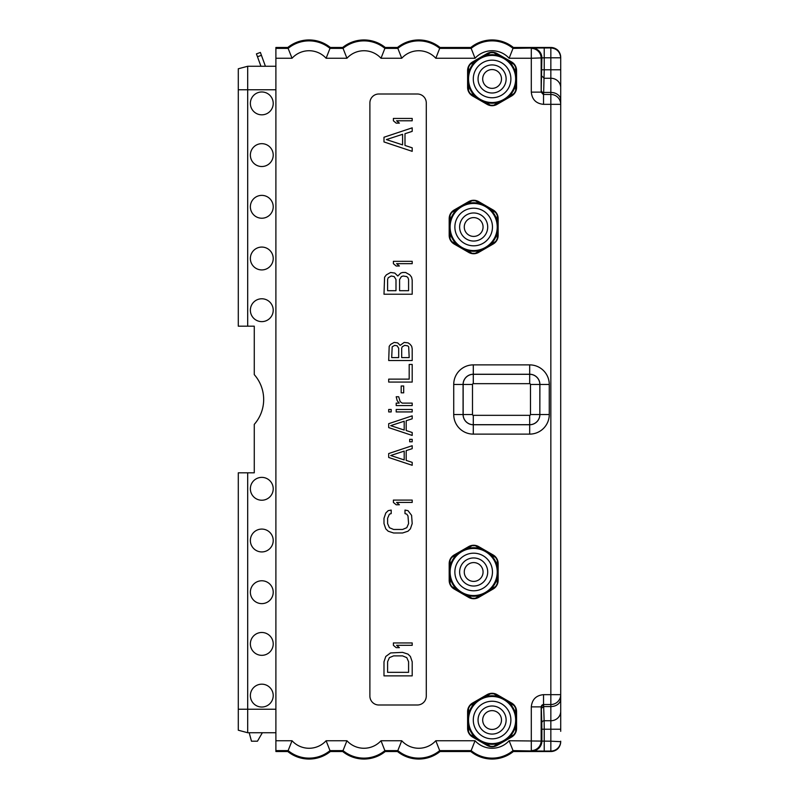 <?xml version="1.0" encoding="UTF-8"?>
<svg xmlns="http://www.w3.org/2000/svg" width="799" height="799" viewBox="0 0 799 799"><rect width="100%" height="100%" fill="white"/><g stroke="black" fill="none" stroke-linecap="round" stroke-linejoin="round"><path stroke-width="1.2" d="M275.895 732.733L247.69 732.733L238.292 730.216L238.292 472.818L254.272 472.818L254.272 450.256M275.895 89.768L247.69 89.768L247.69 326.182L254.272 326.182L254.272 374.631A37.603 37.603 0 0 1 254.272 424.369L254.272 472.818M560.708 702.181L560.708 731.325M560.708 90.706L560.708 104.339A9.868 9.868 0 0 0 550.841 94.472L543.26 94.452L541.173 92.125L541.872 57.908A9.868 9.868 -116.6 0 0 532.004 48.04L513.038 48.389A32.929 32.929 0 0 0 471.15 48.389L439.71 48.389A32.929 32.929 0 0 0 397.822 48.389L384.908 48.389A32.929 32.929 0 0 0 343.021 48.389L330.017 48.389A32.929 32.929 0 0 0 288.129 48.389L292.034 58.257L275.895 58.257L275.895 47.471L287.8 47.471A33.838 33.838 0 0 1 330.347 47.471L342.701 47.471A33.838 33.838 0 0 1 385.238 47.471L397.502 47.471A33.838 33.838 0 0 1 440.039 47.471L470.821 47.471A33.838 33.838 0 0 1 513.357 47.471L550.841 47.471C556.923 47.97 560.209 51.266 560.708 57.338L560.708 694.661A9.868 9.868 0 0 1 550.841 704.528L550.841 706.566L543.68 706.566L543.6 704.528A2.347 2.347 -90 0 0 541.253 706.875L543.53 704.528L543.53 694.661L550.841 694.661L550.841 704.528L543.53 704.528M560.708 57.808L560.708 57.338A9.868 9.868 0 0 0 550.841 47.471L550.841 47.93C556.833 48.519 560.129 51.805 560.708 57.808L550.841 57.808L550.841 94.472A9.868 9.868 0 0 1 560.708 104.339L560.708 96.819M550.841 704.528A9.868 9.868 0 0 0 560.708 694.661L560.708 729.227L544.219 729.227L544.219 751.07L550.841 751.07A9.868 9.868 180 0 0 560.708 741.192L560.708 741.662C560.209 747.734 556.923 751.03 550.841 751.529A9.868 9.868 0 0 0 560.708 741.662L550.841 741.192L550.841 751.529L513.357 751.529A33.838 33.838 0 0 1 470.821 751.529L440.039 751.529A33.838 33.838 0 0 1 397.502 751.529L385.238 751.529A33.838 33.838 0 0 1 342.701 751.529L330.347 751.529A33.838 33.838 0 0 1 287.8 751.529L275.895 751.529L275.895 58.257M247.69 732.733L247.69 472.818M273.218 103.401A11.426 11.426 0 0 0 261.792 91.975A11.426 11.426 0 0 0 250.367 103.401A11.426 11.426 0 0 0 261.792 114.826A11.426 11.426 0 0 0 273.218 103.401M273.218 155.096A11.426 11.426 0 0 0 261.792 143.67A11.426 11.426 0 0 0 250.367 155.096A11.426 11.426 0 0 0 261.792 166.522A11.426 11.426 0 0 0 273.218 155.096M273.218 206.801A11.426 11.426 0 0 0 261.792 195.375A11.426 11.426 0 0 0 250.367 206.801A11.426 11.426 0 0 0 261.792 218.227A11.426 11.426 0 0 0 273.218 206.801M273.218 258.496A11.426 11.426 0 0 0 261.792 247.071A11.426 11.426 0 0 0 250.367 258.496A11.426 11.426 0 0 0 261.792 269.922A11.426 11.426 0 0 0 273.218 258.496M273.218 310.202A11.426 11.426 0 0 0 261.792 298.776A11.426 11.426 0 0 0 250.367 310.202A11.426 11.426 0 0 0 261.792 321.627A11.426 11.426 0 0 0 273.218 310.202M273.218 488.798A11.426 11.426 0 0 0 261.792 477.373A11.426 11.426 0 0 0 250.367 488.798A11.426 11.426 0 0 0 261.792 500.224A11.426 11.426 0 0 0 273.218 488.798M273.218 540.504A11.426 11.426 0 0 0 261.792 529.078A11.426 11.426 0 0 0 250.367 540.504A11.426 11.426 0 0 0 261.792 551.929A11.426 11.426 0 0 0 273.218 540.504M273.218 592.199A11.426 11.426 0 0 0 261.792 580.773A11.426 11.426 0 0 0 250.367 592.199A11.426 11.426 0 0 0 261.792 603.625A11.426 11.426 0 0 0 273.218 592.199M273.218 643.904A11.426 11.426 0 0 0 261.792 632.478A11.426 11.426 0 0 0 250.367 643.904A11.426 11.426 0 0 0 261.792 655.33A11.426 11.426 0 0 0 273.218 643.904M273.218 695.599A11.426 11.426 0 0 0 261.792 684.174A11.426 11.426 0 0 0 250.367 695.599A11.426 11.426 0 0 0 261.792 707.025A11.426 11.426 0 0 0 273.218 695.599M247.69 326.182L238.292 326.182L238.292 68.784L247.69 66.267L275.895 66.267M532.004 48.04L550.841 47.93L550.841 57.808L544.219 57.808L544.219 47.93M560.708 100.065A9.868 7.62 180 0 0 550.841 92.434L543.68 92.434L544.219 69.773L541.872 69.773M560.708 104.339L543.53 104.339C536.119 103.61 532.044 99.535 531.305 92.125L541.173 92.125L541.173 58.257A9.868 9.868 -116.6 0 0 531.305 48.389L531.305 58.257L544.219 57.808L544.219 69.773L560.708 69.773M543.53 94.472L543.53 104.339M531.305 706.875L531.305 750.611A9.868 9.868 -63.4 0 0 541.173 740.743L541.173 706.875L531.305 706.875C532.044 699.465 536.119 695.39 543.53 694.661M426.286 102.931A8.929 8.929 0 0 0 417.358 94.002L378.816 94.002A8.929 8.929 0 0 0 369.887 102.931L369.887 696.069A8.929 8.929 0 0 0 378.816 704.998L417.358 704.998A8.929 8.929 0 0 0 426.286 696.069L426.286 102.931M454.142 554.995A9.918 9.918 0 0 0 449.188 563.575L449.188 580.404A9.918 9.918 0 0 0 454.142 588.983L468.713 597.402A9.918 9.918 0 0 0 478.621 597.402L493.193 588.983A9.918 9.918 0 0 0 498.147 580.404L498.147 563.575A9.918 9.918 0 0 0 493.193 554.995L478.621 546.586A9.918 9.918 0 0 0 468.713 546.586L454.142 554.995L454.391 555.435A9.398 9.398 0 0 0 452.224 557.163M449.188 235.425L449.188 218.596A9.918 9.918 0 0 1 454.142 210.017L468.713 201.598A9.918 9.918 0 0 1 478.621 201.598L493.193 210.017A9.918 9.918 0 0 1 498.147 218.596L498.147 235.425A9.918 9.918 0 0 1 493.193 244.005L478.621 252.414A9.918 9.918 0 0 1 468.713 252.414L454.142 244.005A9.918 9.918 0 0 1 449.188 235.425L449.697 235.425L449.697 218.596L449.188 218.596M472.569 703.04A9.918 9.918 0 0 0 467.605 711.629L467.605 728.448A9.918 9.918 0 0 0 472.569 737.038L487.13 745.447A9.918 9.918 0 0 0 497.048 745.447L511.62 737.038A9.918 9.918 0 0 0 516.573 728.448L516.573 711.629A9.918 9.918 0 0 0 511.62 703.04L497.048 694.631A9.918 9.918 0 0 0 487.13 694.631L472.569 703.04L472.818 703.49A9.398 9.398 0 0 0 470.651 705.217M467.605 87.371L467.605 70.552A9.918 9.918 0 0 1 472.569 61.962L487.13 53.553A9.918 9.918 0 0 1 497.048 53.553L511.62 61.962A9.918 9.918 0 0 1 516.573 70.552L516.573 87.371A9.918 9.918 0 0 1 511.62 95.96L497.048 104.369A9.918 9.918 0 0 1 487.13 104.369L472.569 95.96A9.918 9.918 0 0 1 467.605 87.371L468.124 87.371L468.124 70.552L467.605 70.552M560.708 698.935A9.868 7.62 180 0 1 550.841 706.566L550.841 741.192L541.872 741.092L541.872 729.227L544.219 729.227L544.139 720.748L543.68 706.566L541.322 708.373L541.253 706.875M560.708 711.37A9.868 9.378 180 0 1 550.841 720.748L544.139 720.748A2.347 2.237 -3 0 0 541.792 722.975L541.322 708.373M532.004 750.96L513.038 750.611L509.123 740.743L541.872 741.092A9.868 9.868 116.6 0 1 532.004 750.96L544.219 751.07M509.123 740.743A23.051 23.051 0 0 1 475.055 740.743L471.15 750.611A32.929 32.929 0 0 0 513.038 750.611L513.357 751.529M440.039 751.529L435.805 740.743A23.051 23.051 0 0 1 401.737 740.743L397.822 750.611A32.929 32.929 0 0 0 439.71 750.611L471.15 750.611L470.821 751.529M385.238 751.529L381.003 740.743A23.051 23.051 0 0 1 346.936 740.743L343.021 750.611A32.929 32.929 0 0 0 384.908 750.611L397.822 750.611L397.502 751.529M330.347 751.529L326.112 740.743A23.051 23.051 0 0 1 292.034 740.743L288.129 750.611A32.929 32.929 0 0 0 330.017 750.611L343.021 750.611L342.701 751.529M275.895 750.611L288.129 750.611L287.8 751.529M249.198 732.733L251.465 741.192L257.468 741.192L262.352 732.733M238.292 89.768L247.69 89.768L247.69 66.267M265.418 66.267L260.384 52.444L256.429 53.883L260.943 66.267M275.895 48.389L288.129 48.389L287.8 47.471M330.347 47.471L326.112 58.257A23.051 23.051 0 0 0 292.034 58.257M385.238 47.471L381.003 58.257A23.051 23.051 0 0 0 346.936 58.257L342.701 47.471M440.039 47.471L435.805 58.257A23.051 23.051 0 0 0 401.737 58.257L397.502 47.471M513.357 47.471L509.123 58.257A23.051 23.051 0 0 0 475.055 58.257L470.821 47.471M560.708 694.661L550.841 694.661L550.841 94.472M404.993 510.072L404.993 513.597L406.791 514.176L407.989 515.944L408.589 523.585L406.791 527.69L402.586 529.457L393.587 529.457L389.393 527.69L387.595 523.585L387.595 518.291L389.393 514.176L391.19 513.597L391.19 510.072L388.194 510.651L385.787 513.008L383.989 518.291L383.989 523.585L385.787 528.868L388.194 531.215L393.587 532.983L402.586 532.983L407.989 531.215L410.386 528.868L412.194 523.585L411.595 515.355L407.989 510.651L404.993 510.072M412.194 500.084L393.388 500.084L393.388 502.431L396.194 504.778L399.39 504.778L396.594 502.431L412.194 502.431L412.194 500.084M388.694 453.552L388.694 457.467L412.194 465.298L412.194 462.361L406.192 460.404L406.192 450.616L412.194 448.658L412.194 445.712L388.694 453.552M390.691 455.51L404.194 451.105L404.194 459.914L390.691 455.51M412.194 439.35L409.687 439.35L409.687 441.797L412.194 441.797L412.194 439.35M388.694 423.69L388.694 427.605L412.194 435.435L412.194 432.499L406.192 430.541L406.192 420.743L412.194 418.786L412.194 415.85L388.694 423.69M390.691 425.647L404.194 421.233L404.194 430.052L390.691 425.647M412.194 409.488L396.194 409.488L396.194 411.934L412.194 411.934L412.194 409.488M391.19 409.488L388.694 409.488L388.694 411.934L391.19 411.934L391.19 409.488M412.194 403.125L402.187 403.125L400.189 401.657L398.691 396.753L396.194 396.753L397.193 400.679L399.19 403.125L396.194 403.125L396.194 405.572L412.194 405.572L412.194 403.125M403.695 385.987L401.188 385.987L401.188 392.838L403.695 392.838L403.695 385.987M388.694 382.072L412.194 382.072L412.194 364.444L409.188 364.444L409.188 379.135L388.694 379.135L388.694 382.072M400.189 345.348L397.692 342.901L394.187 342.411L390.691 344.369L389.193 346.327L388.694 360.529L412.194 360.529L412.194 348.783L411.695 346.327L410.187 344.369L408.189 342.901L404.194 342.411L400.189 345.348M391.69 357.592L392.189 346.816L394.686 345.348L397.193 345.837L398.691 348.294L398.691 357.592L391.69 357.592M404.693 345.348L407.69 345.837L408.688 346.816L409.188 357.592L401.687 357.592L401.687 348.294L402.187 346.816L404.693 345.348M383.989 661.762L383.989 675.864L412.194 675.864L412.194 661.762L410.386 656.468L407.989 654.121L402.586 652.364L390.591 652.943L385.787 656.468L383.989 661.762M387.595 672.339L387.595 661.762L389.393 657.647L393.587 655.889L402.586 655.889L406.791 657.647L408.589 661.762L408.589 672.339L387.595 672.339M412.194 642.955L393.388 642.955L393.388 645.312L396.194 647.659L399.39 647.659L396.594 645.312L412.194 645.312L412.194 642.955M397.792 276.005L394.786 273.068L390.591 272.479L386.386 274.836L384.589 277.183L383.989 294.222L412.194 294.222L412.194 280.119L411.595 277.183L409.787 274.836L405.592 272.479L402.586 272.479L400.788 273.068L397.792 276.005M387.595 290.696L387.595 279.53L388.194 277.772L391.19 276.005L394.187 276.594L395.994 279.53L395.994 290.696L387.595 290.696M403.185 276.005L406.791 276.594L407.989 277.772L408.589 279.53L408.589 290.696L399.59 290.696L399.59 279.53L401.388 276.594L403.185 276.005M412.194 261.323L393.388 261.323L393.388 263.67L396.194 266.017L399.39 266.017L396.594 263.67L412.194 263.67L412.194 261.323M383.989 141.942L412.194 151.341L412.194 147.815L404.993 145.468L404.993 133.713L412.194 131.366L412.194 127.84L383.989 137.238L383.989 141.942M386.386 139.585L402.586 134.302L402.586 144.879L386.386 139.585M412.194 118.442L393.388 118.442L393.388 120.789L396.194 123.136L399.39 123.136L396.594 120.789L412.194 120.789L412.194 118.442M471.55 546.007A9.398 9.398 0 0 0 468.963 547.025L454.391 555.435M450.107 560.838A9.398 9.398 0 0 0 449.697 563.575L449.697 580.404A9.398 9.398 0 0 0 450.107 583.14M480.429 595.295L495.68 586.486L497.228 583.799L497.228 560.179L495.68 557.492L480.429 548.683A24.26 24.26 0 0 0 466.906 548.683L451.655 557.492L450.107 560.179L450.107 583.799L451.655 586.486L466.906 595.295A24.26 24.26 0 0 0 480.429 595.295L475.215 598.301L472.119 598.301L466.906 595.295M452.224 586.816A9.398 9.398 0 0 0 454.391 588.543L468.963 596.953A9.398 9.398 0 0 0 471.55 597.972M495.11 557.163A9.398 9.398 0 0 0 492.933 555.435L478.361 547.025A9.398 9.398 0 0 0 475.785 546.007M497.228 583.14A9.398 9.398 0 0 0 497.637 580.404L497.637 563.575A9.398 9.398 0 0 0 497.228 560.838M475.785 597.972A9.398 9.398 0 0 0 478.361 596.953L492.933 588.543A9.398 9.398 0 0 0 495.11 586.816M480.429 548.683L475.215 545.677L472.119 545.677L466.906 548.683M473.667 595.555A23.561 23.561 0 0 0 497.228 571.994A23.561 23.561 0 0 0 473.667 548.434A23.561 23.561 0 0 0 450.107 571.994A23.561 23.561 0 0 0 473.667 595.555A23.561 23.561 0 0 0 497.228 571.994A23.561 23.561 0 0 0 473.667 548.434M487.71 571.994A14.042 14.042 0 0 1 473.667 586.027A14.042 14.042 0 0 1 459.625 571.994A14.042 14.042 0 0 1 473.667 557.952A14.042 14.042 0 0 1 487.71 571.994M456.868 589.492A24.26 24.26 0 0 1 450.107 577.787M450.107 566.191A24.26 24.26 0 0 1 456.868 554.486M464.269 571.994A9.398 9.398 0 0 0 473.667 581.392A9.398 9.398 0 0 0 483.065 571.994A9.398 9.398 0 0 0 473.667 562.586A9.398 9.398 0 0 0 464.269 571.994M490.466 554.486A24.26 24.26 0 0 1 497.228 566.191M497.228 577.787A24.26 24.26 0 0 1 490.466 589.492M471.55 201.028A9.398 9.398 0 0 0 468.963 202.047L454.391 210.457A9.398 9.398 0 0 0 452.224 212.184M450.107 215.86A9.398 9.398 0 0 0 449.697 218.596M480.429 250.317L495.68 241.508L497.228 238.821L497.228 215.201L495.68 212.514L480.429 203.705A24.26 24.26 0 0 0 466.906 203.705L451.655 212.514L450.107 215.201L450.107 238.821L451.655 241.508L466.906 250.317A24.26 24.26 0 0 0 480.429 250.317L475.215 253.323L472.119 253.323L466.906 250.317M495.11 212.184A9.398 9.398 0 0 0 492.933 210.457L478.361 202.047A9.398 9.398 0 0 0 475.785 201.028M480.429 203.705L475.215 200.699L472.119 200.699L466.906 203.705M497.228 238.162A9.398 9.398 0 0 0 497.637 235.425L497.637 218.596A9.398 9.398 0 0 0 497.228 215.86M475.785 252.993A9.398 9.398 0 0 0 478.361 251.975L492.933 243.565A9.398 9.398 0 0 0 495.11 241.837M452.224 241.837A9.398 9.398 0 0 0 454.391 243.565L468.963 251.975A9.398 9.398 0 0 0 471.55 252.993M449.697 235.425A9.398 9.398 0 0 0 450.107 238.162M497.228 232.809A24.26 24.26 0 0 1 490.466 244.514M473.667 250.566A23.561 23.561 0 0 0 497.228 227.006A23.561 23.561 0 0 0 473.667 203.445A23.561 23.561 0 0 0 450.107 227.006A23.561 23.561 0 0 0 473.667 250.566A23.561 23.561 0 0 0 497.228 227.006A23.561 23.561 0 0 0 473.667 203.445M487.71 227.006A14.042 14.042 0 0 1 473.667 241.048A14.042 14.042 0 0 1 459.625 227.006A14.042 14.042 0 0 1 473.667 212.973A14.042 14.042 0 0 1 487.71 227.006M456.868 244.514A24.26 24.26 0 0 1 450.107 232.809M450.107 221.213A24.26 24.26 0 0 1 456.868 209.508M464.269 227.006A9.398 9.398 0 0 0 473.667 236.414A9.398 9.398 0 0 0 483.065 227.006A9.398 9.398 0 0 0 473.667 217.608A9.398 9.398 0 0 0 464.269 227.006M490.466 209.508A24.26 24.26 0 0 1 497.228 221.213M489.967 694.061A9.398 9.398 0 0 0 487.39 695.08L472.818 703.49M468.534 708.883A9.398 9.398 0 0 0 468.124 711.629L468.124 728.448A9.398 9.398 0 0 0 468.534 731.195M498.846 743.34L514.097 734.541L515.655 731.854L515.655 708.224L514.097 705.537L498.846 696.738A24.26 24.26 0 0 0 485.333 696.738L470.082 705.537L468.534 708.224L468.534 731.854L470.082 734.541L485.333 743.34A24.26 24.26 0 0 0 498.846 743.34L493.642 746.346L490.536 746.346L485.333 743.34M470.651 734.87A9.398 9.398 0 0 0 472.818 736.588L487.39 745.008A9.398 9.398 0 0 0 489.967 746.026M513.527 705.217A9.398 9.398 0 0 0 511.36 703.49L496.788 695.08A9.398 9.398 0 0 0 494.211 694.061M515.655 731.195A9.398 9.398 0 0 0 516.064 728.448L516.064 711.629A9.398 9.398 0 0 0 515.655 708.883M494.211 746.026A9.398 9.398 0 0 0 496.788 745.008L511.36 736.588A9.398 9.398 0 0 0 513.527 734.87M498.846 696.738L493.642 693.732L490.536 693.732L485.333 696.738M492.094 743.599A23.561 23.561 0 0 0 515.655 720.039A23.561 23.561 0 0 0 492.094 696.478A23.561 23.561 0 0 0 468.534 720.039A23.561 23.561 0 0 0 492.094 743.599A23.561 23.561 0 0 0 515.655 720.039A23.561 23.561 0 0 0 492.094 696.478M506.127 720.039A14.042 14.042 0 0 1 492.094 734.081A14.042 14.042 0 0 1 478.052 720.039A14.042 14.042 0 0 1 492.094 705.996A14.042 14.042 0 0 1 506.127 720.039M475.285 737.547A24.26 24.26 0 0 1 468.534 725.842M468.534 714.246A24.26 24.26 0 0 1 475.285 702.531M482.686 720.039A9.398 9.398 0 0 0 492.094 729.437A9.398 9.398 0 0 0 501.492 720.039A9.398 9.398 0 0 0 492.094 710.641A9.398 9.398 0 0 0 482.686 720.039M508.893 702.531A24.26 24.26 0 0 1 515.655 714.246M515.655 725.842A24.26 24.26 0 0 1 508.893 737.547M489.967 52.974A9.398 9.398 0 0 0 487.39 53.992L472.818 62.412A9.398 9.398 0 0 0 470.651 64.13M468.534 67.805A9.398 9.398 0 0 0 468.124 70.552M498.846 102.262L514.097 93.463L515.655 90.776L515.655 67.146L514.097 64.459L498.846 55.66A24.26 24.26 0 0 0 485.333 55.66L470.082 64.459L468.534 67.146L468.534 90.776L470.082 93.463L485.333 102.262A24.26 24.26 0 0 0 498.846 102.262L493.642 105.268L490.536 105.268L485.333 102.262M513.527 64.13A9.398 9.398 0 0 0 511.36 62.412L496.788 53.992A9.398 9.398 0 0 0 494.211 52.974M498.846 55.66L493.642 52.654L490.536 52.654L485.333 55.66M515.655 90.117A9.398 9.398 0 0 0 516.064 87.371L516.064 70.552A9.398 9.398 0 0 0 515.655 67.805M494.211 104.939A9.398 9.398 0 0 0 496.788 103.92L511.36 95.51A9.398 9.398 0 0 0 513.527 93.783M470.651 93.783A9.398 9.398 0 0 0 472.818 95.51L487.39 103.92A9.398 9.398 0 0 0 489.967 104.939M468.124 87.371A9.398 9.398 0 0 0 468.534 90.117M515.655 84.754A24.26 24.26 0 0 1 508.893 96.469M492.094 102.522A23.561 23.561 0 0 0 515.655 78.961A23.561 23.561 0 0 0 492.094 55.401A23.561 23.561 0 0 0 468.534 78.961A23.561 23.561 0 0 0 492.094 102.522A23.561 23.561 0 0 0 515.655 78.961A23.561 23.561 0 0 0 492.094 55.401M506.127 78.961A14.042 14.042 0 0 1 492.094 93.004A14.042 14.042 0 0 1 478.052 78.961A14.042 14.042 0 0 1 492.094 64.919A14.042 14.042 0 0 1 506.127 78.961M475.285 96.469A24.26 24.26 0 0 1 468.534 84.754M468.534 73.158A24.26 24.26 0 0 1 475.285 61.453M482.686 78.961A9.398 9.398 0 0 0 492.094 88.359A9.398 9.398 0 0 0 501.492 78.961A9.398 9.398 0 0 0 492.094 69.563A9.398 9.398 0 0 0 482.686 78.961M508.893 61.453A24.26 24.26 0 0 1 515.655 73.158M275.895 709.232L238.292 709.232M560.708 87.63A9.868 9.378 180 0 0 550.841 78.252L544.139 78.252L541.792 76.025M541.253 92.125L543.6 94.472L543.68 92.434A2.347 1.818 1.2 0 1 541.322 90.627M475.055 740.743L435.805 740.743M401.737 740.743L381.003 740.743M346.936 740.743L326.112 740.743M292.034 740.743L275.895 740.743M346.936 58.257L326.112 58.257M401.737 58.257L381.003 58.257M475.055 58.257L435.805 58.257M531.305 92.125L531.305 58.257L509.123 58.257M549.263 414.541A19.576 19.576 0 0 1 529.687 434.117L473.288 434.117A19.576 19.576 0 0 1 453.722 414.541L453.722 384.459A19.576 19.576 0 0 1 473.288 364.883L529.687 364.883A19.576 19.576 0 0 1 549.263 384.459L549.263 414.541L539.894 414.541A10.207 10.207 0 0 1 529.687 424.748L473.288 424.748A10.207 10.207 0 0 1 463.08 414.541L463.08 384.459A10.207 10.207 0 0 1 473.288 374.252L529.687 374.252A10.207 10.207 0 0 1 539.894 384.459L539.844 414.541A10.147 10.147 0 0 1 529.687 424.688L473.288 424.688A10.147 10.147 0 0 1 463.14 414.541L463.14 384.459A10.147 10.147 0 0 1 473.288 374.312L529.687 374.312A10.147 10.147 0 0 1 539.844 384.459L539.844 414.541L530.476 414.541A0.789 0.789 0 0 1 529.687 415.33L473.288 415.33A0.789 0.789 0 0 1 472.499 414.541L472.499 384.459A0.789 0.789 0 0 1 473.288 383.67L529.687 383.67A0.789 0.789 0 0 1 530.476 384.459L549.263 384.459M541.872 729.227L541.792 722.975M257.468 56.749L261.433 55.301M449.188 563.575L449.697 563.575M449.188 580.404L449.697 580.404M498.147 580.404L497.637 580.404M498.147 563.575L497.637 563.575M473.667 590.791A18.796 18.796 0 0 0 492.464 571.994A18.796 18.796 0 0 0 473.667 553.188A18.796 18.796 0 0 0 454.871 571.994A18.796 18.796 0 0 0 473.667 590.791M497.637 218.596L498.147 218.596M497.637 235.425L498.147 235.425M473.667 245.812A18.796 18.796 0 0 0 492.464 227.006A18.796 18.796 0 0 0 473.667 208.209A18.796 18.796 0 0 0 454.871 227.006A18.796 18.796 0 0 0 473.667 245.812M529.687 434.117L529.687 415.33M473.288 434.117L473.288 415.33M453.722 414.541L472.499 414.541M453.722 384.459L472.499 384.459M473.288 364.883L473.288 383.67M529.687 364.883L529.687 383.67M530.476 384.459L530.476 414.541M467.605 711.629L468.124 711.629M467.605 728.448L468.124 728.448M516.573 728.448L516.064 728.448M516.573 711.629L516.064 711.629M492.094 738.835A18.796 18.796 0 0 0 510.891 720.039A18.796 18.796 0 0 0 492.094 701.242A18.796 18.796 0 0 0 473.288 720.039A18.796 18.796 0 0 0 492.094 738.835M516.064 70.552L516.573 70.552M516.064 87.371L516.573 87.371M492.094 97.758A18.796 18.796 0 0 0 510.891 78.961A18.796 18.796 0 0 0 492.094 60.165A18.796 18.796 0 0 0 473.288 78.961A18.796 18.796 0 0 0 492.094 97.758"/></g></svg>
